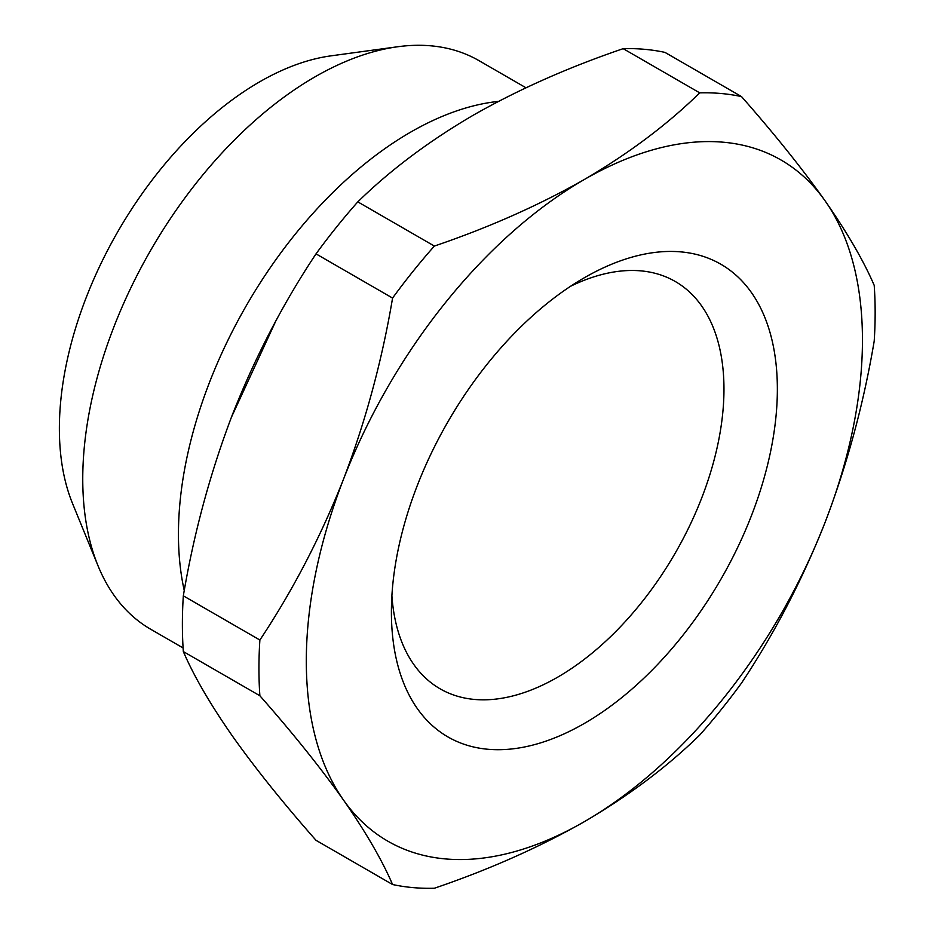 <?xml version="1.0" encoding="UTF-8"?>
<svg xmlns="http://www.w3.org/2000/svg" width="935" height="935" viewBox="0 0 935 935"><rect width="100%" height="100%" fill="white"/><g stroke="black" fill="none" stroke-linecap="round" stroke-linejoin="round"><path stroke-width="1.4" d="M570.537 286.297A235.164 135.774 -60 0 1 675.269 281.493A235.164 135.774 -60 0 1 711.313 469.931A235.164 135.774 -60 0 1 557.692 677.162A235.164 135.774 -60 0 1 440.104 688.814A235.164 135.774 -60 0 1 391.894 595.712M584.375 277.73L584.387 277.73A272.915 157.571 -60 0 1 777.359 389.147A272.915 157.571 -60 0 1 584.387 723.409A272.915 157.571 -60 0 1 391.403 611.981A272.915 157.571 -60 0 1 584.375 277.73A272.915 157.571 -60 0 1 584.387 277.73M183.096 647.955L150.745 629.278A328.29 189.536 -60 0 1 98.035 565.815L72.556 503.533A283.141 163.473 -60 0 1 259.591 81.871A283.141 163.473 -60 0 1 331.037 55.843L397.714 46.75A328.29 189.536 -60 0 1 479.024 60.67L525.961 87.761M98.035 565.815A328.29 189.536 -60 0 1 314.885 76.927A328.29 189.536 -60 0 1 397.714 46.75M184.265 590.569A328.29 189.536 -60 0 1 178.445 534.247A328.29 189.536 -60 0 1 410.57 132.174A328.29 189.536 -60 0 1 498.449 101.389M584.387 179.473A393.249 227.041 120 0 0 343.566 479.059A393.249 227.041 120 0 0 343.566 800.15A393.249 227.041 120 0 0 584.387 821.655A393.249 227.041 120 0 0 825.196 522.081A393.249 227.041 120 0 0 825.196 200.99A393.249 227.041 120 0 0 584.387 179.473C539.109 205.232 489.11 227.427 434.366 246.069A435.722 251.562 120 0 0 392.571 298.066C382.041 360.618 365.702 420.949 343.566 479.059C320.763 536.772 292.865 590.429 259.883 640.031A435.722 251.562 120 0 0 259.883 695.757C292.865 733.192 320.763 767.986 343.566 800.15C365.702 831.928 382.041 860.048 392.571 884.522A435.722 251.562 120 0 0 434.366 888.25C489.11 869.608 539.109 847.414 584.387 821.655C628.986 795.521 667.438 766.653 699.719 735.05A435.722 251.562 120 0 0 741.525 683.053C774.507 633.451 802.405 579.793 825.196 522.081C847.344 463.97 863.671 403.639 874.202 341.088A435.722 251.562 120 0 0 874.202 285.35C863.671 260.888 847.344 232.757 825.196 200.99C802.405 168.826 774.507 134.032 741.525 96.597A435.722 251.562 120 0 0 699.719 92.857C667.438 124.472 628.986 153.34 584.387 179.473M259.883 695.757L183.33 651.566C193.861 676.028 210.2 704.16 232.336 735.927C255.138 768.091 283.024 802.885 316.018 840.32L392.571 884.522M259.883 640.031L183.33 595.829A435.722 251.562 120 0 0 183.33 651.566M392.571 298.066L316.018 253.864C283.024 303.466 255.138 357.123 232.336 414.836C210.2 472.946 193.861 533.277 183.33 595.829M434.366 246.069L357.813 201.867A435.722 251.562 120 0 0 316.018 253.864M699.719 92.857L623.178 48.667C568.433 67.308 518.422 89.503 473.157 115.262C428.546 141.395 390.094 170.263 357.813 201.867M741.525 96.597L664.972 52.395A435.722 251.562 120 0 0 623.178 48.667M275.696 321.266L231.296 417.524"/></g></svg>
